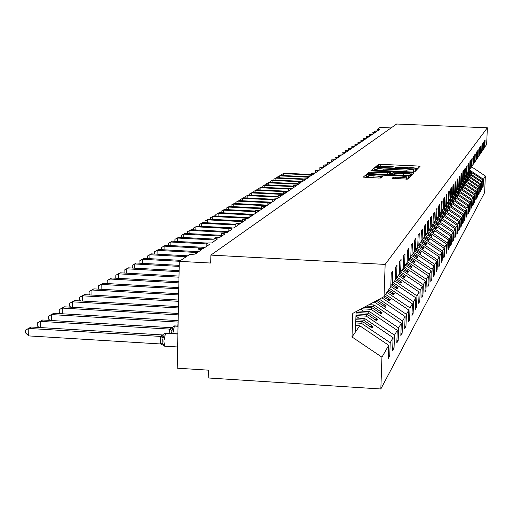 <?xml version="1.0" encoding="UTF-8"?>
<svg xmlns="http://www.w3.org/2000/svg" width="513" height="513" viewBox="0 0 513 513"><rect width="100%" height="100%" fill="white"/><g stroke="black" fill="none" stroke-linecap="round" stroke-linejoin="round"><path stroke-width="0.77" d="M416.261 168.681L417.89 168.597L420.057 166.334L418.172 166.026L380.749 164.34L378.427 164.449L375.74 166.712L389.668 166.295L395.664 167.174L395.299 167.597L396.62 167.789L409.162 167.174L415.248 168.072L414.921 168.482L416.261 168.681M392.054 178.409L407.777 179.133L410.477 176.299L408.489 175.997L366.59 174.311L363.262 177.12L378.767 178.043L381.255 177.908L382.595 176.671L368.77 175.279C369.097 174.837 371.309 174.683 375.401 174.818L401.403 176.01L406.706 176.818C406.367 177.254 404.173 177.402 400.14 177.274L393.311 177.203L392.047 178.46M484.368 147.507L486.651 144.519L487.35 127.808L396.645 124.018L210.881 255.102L210.708 263.047L179.294 261.348L189.509 254.538L195.132 254.082L201.558 249.741L198.012 249.094C198.037 248.536 199.884 248.298 203.546 248.401L209.708 244.239L206.207 243.604C206.258 243.072 208.06 242.854 211.619 242.95L217.531 238.955L214.075 238.34C214.145 237.833 215.909 237.622 219.359 237.718L225.04 233.883L221.629 233.287L226.797 232.697L232.254 229.01L228.894 228.426L233.947 227.875L239.193 224.328L235.877 223.751L240.821 223.226L245.874 219.814L242.604 219.256L247.439 218.762L252.306 215.473L249.081 214.928L253.813 214.453L258.507 211.285L255.32 210.753L259.956 210.304L264.484 207.252L261.341 206.726L265.888 206.303L270.255 203.353L267.151 202.847L271.608 202.436L275.827 199.589L272.769 199.095L277.135 198.704L281.207 195.953L278.187 195.466L282.477 195.1L286.414 192.439L283.433 191.965L287.639 191.612L291.448 189.041L288.505 188.579L292.634 188.239L296.322 185.751L293.417 185.296L297.469 184.975L301.041 182.564L298.175 182.121L302.151 181.814L305.613 179.473L302.779 179.043L306.691 178.748L310.044 176.485L307.249 176.062L311.09 175.779L314.347 173.58L311.577 173.163L315.36 172.894L318.515 170.765L315.784 170.361L319.496 170.098L322.562 168.027L319.862 167.636L323.517 167.385L326.492 165.372L323.825 164.987L327.422 164.75L330.314 162.794L327.679 162.416L331.218 162.185L334.027 160.287L331.417 159.915L334.906 159.697L337.637 157.85L335.06 157.491L338.49 157.279L341.145 155.484L338.599 155.125L341.979 154.92L342.043 152.823L344.563 153.175L341.979 154.92M487.35 127.808L385.154 264.413L210.881 255.102M412.33 172.041L414.703 171.919L417.197 169.316L415.286 169.001L377.26 167.276L374.894 167.392L371.803 169.995L412.33 172.041M413.895 172.759L411.304 175.459L408.887 175.587L367.609 173.49L369.007 172.304L371.438 172.176L389.649 172.772L390.483 171.983L388.559 171.695L372.22 170.944L370.893 170.752L372.592 170.637L413.901 172.727M385.154 264.413L384.038 296.655L390.778 286.664L391.246 273.358L392.721 271.262L392.259 284.471L390.829 285.234M392.259 284.471L395.119 280.226L395.581 267.209L396.991 265.195L396.53 278.129L395.164 278.86M396.53 278.129L399.274 274.064L399.73 261.309L401.089 259.379L400.634 272.05L399.319 272.756M400.634 272.05L403.263 268.152L403.712 255.647L405.014 253.8L404.565 266.221L403.308 266.895M404.565 266.221L407.091 262.476L407.534 250.216L408.784 248.439L408.342 260.617L407.136 261.271M408.342 260.617L410.772 257.019L411.208 244.996L412.414 243.29L411.971 255.237L410.81 255.865M411.971 255.237L414.305 251.774L414.741 239.981L415.896 238.34L415.466 250.062L414.35 250.665M415.466 250.062L417.71 246.734L418.14 235.153L419.249 233.569L418.826 245.079L417.749 245.656M418.826 245.079L420.987 241.873L421.41 230.504L422.481 228.978L422.064 240.276L421.026 240.834M422.064 240.276L424.148 237.186L424.565 226.021L425.598 224.553L425.181 235.653L424.18 236.192L429.259 239.603L428.733 240.411L424.071 237.295M425.181 235.653L427.194 232.671L427.605 221.706L428.605 220.289L428.188 231.19L427.226 231.709M428.188 231.19L430.131 228.317L430.542 217.538L431.504 216.165L431.093 226.887L430.163 227.387M431.093 226.887L432.966 224.11L433.37 213.511L434.299 212.19L433.902 222.725L433.004 223.213M433.902 222.725L435.71 220.045L436.108 209.625L437.005 208.349L436.608 218.711L435.742 219.179M436.608 218.711L438.358 216.114L438.756 205.867L439.622 204.629L439.231 214.825L438.391 215.28M439.231 214.825L440.923 212.311L441.315 202.231L442.155 201.032L441.764 211.067L440.956 211.503M441.764 211.067L443.405 208.637L443.79 198.711L444.604 197.556L444.22 207.425L443.437 207.855L447.9 210.837L447.483 211.478L443.354 208.714M444.22 207.425L445.803 205.072L446.188 195.306L446.977 194.183L446.599 203.905L445.835 204.315M446.599 203.905L448.131 201.622L448.509 192.003L449.273 190.919L448.901 200.487L448.163 200.891M448.901 200.487L450.388 198.281L450.76 188.81L451.504 187.758L451.132 197.178L450.414 197.569M451.132 197.178L452.575 195.036L452.941 185.706L453.659 184.686L453.293 193.972L452.601 194.35L468.722 205.11L469.818 203.18L454.133 192.728M453.293 193.972L454.698 191.894L455.063 182.699L455.756 181.711L455.397 190.855L454.723 191.221M455.397 190.855L456.756 188.842L457.115 179.781L457.795 178.819L457.436 187.835L456.782 188.188M457.436 187.835L458.757 185.873L459.109 176.947L459.77 176.01L459.417 184.898L458.782 185.244M459.417 184.898L460.7 182.994L461.052 174.189L461.687 173.279L461.341 182.044L460.725 182.378M461.341 182.044L462.585 180.198L462.938 171.515L463.553 170.63L463.207 179.274L462.611 179.601M463.207 179.274L464.419 177.472L464.765 168.912L465.368 168.052L465.028 176.575L464.445 176.895M465.028 176.575L466.208 174.83L466.548 166.379L467.138 165.545L466.798 173.958L466.227 174.266L480.79 183.962L481.688 182.384L467.484 172.932M377.17 129.404L377.119 130.943L377.158 129.391L379.376 129.667L377.465 130.956L374.612 131.091L376.85 131.373L374.894 132.694L372.002 132.829L374.266 133.117L372.258 134.477L369.328 134.618L371.617 134.906L369.559 136.298L366.59 136.439L368.905 136.74L366.795 138.164L363.788 138.311L366.122 138.619L363.961 140.075L360.908 140.229L363.275 140.543L361.056 142.037L357.965 142.197L360.35 142.511L358.08 144.044L354.945 144.217L357.356 144.538L355.028 146.109L351.841 146.282L354.284 146.609L351.892 148.225L348.66 148.404L351.129 148.744L348.673 150.399L345.396 150.585L347.891 150.931L345.371 152.63L342.043 152.823M466.798 173.958L467.946 172.253L468.279 163.916L468.85 163.102L468.516 171.406L467.965 171.701M468.516 171.406L469.632 169.745L469.966 161.518L470.524 160.729L470.19 168.918L469.658 169.213M470.19 168.918L471.28 167.309L471.614 159.184L472.152 158.414L471.825 166.501L471.3 166.783M471.825 166.501L472.883 164.929L473.21 156.914L473.736 156.164L473.409 164.147L472.903 164.423M473.409 164.147L474.448 162.615L474.769 154.702L475.282 153.964L474.961 161.845L474.467 162.121M474.961 161.845L475.968 160.357L476.288 152.541L476.789 151.829L476.468 159.607L475.987 159.876M476.468 159.607L477.456 158.151L477.77 150.437L478.257 149.738L477.943 157.427L477.475 157.683M477.943 157.427L478.898 156.01L479.213 148.385L479.693 147.706L479.379 155.298L478.918 155.548M479.379 155.298L480.315 153.913L480.623 146.378L481.091 145.718L480.777 153.22L480.335 153.464M480.777 153.22L481.694 151.867L482.002 144.422L482.457 143.781L482.149 151.194L481.707 151.431M482.149 151.194L483.041 149.873L483.342 142.518L483.785 141.889L483.483 149.212L483.054 149.45M388.354 355.676L389.745 355.765L390.207 342.697L393.08 337.657L364.705 318.528L355.881 318.015M355.721 322.953L361.421 323.286L390.207 342.697M392.721 347.878L394.048 347.961L394.503 335.162L397.261 330.327L369.469 311.603L357.414 310.91M355.964 315.566L366.327 316.168L394.503 335.162M396.902 340.401L398.178 340.472L398.633 327.929L401.275 323.293L374.041 304.953L369.059 304.671M361.376 308.788L371.027 309.339L398.633 327.929M400.916 333.219L402.141 333.29L402.59 320.997L405.129 316.547L379.325 299.175M372.874 302.632L375.535 302.785L402.59 320.997M404.776 326.326L405.95 326.396L406.392 314.334L408.829 310.057L385.558 294.398M381.852 297.822L406.392 314.334M408.476 319.695L409.611 319.766L410.041 307.935L412.394 303.818L389.559 288.466M386.917 292.378L410.041 307.935M412.042 313.321L413.132 313.385L413.555 301.772L415.819 297.809L393.413 282.753M390.784 286.466L413.555 301.772M415.472 307.184L416.518 307.242L416.941 295.841L419.121 292.025L397.126 277.251M394.677 280.88L416.941 295.841M418.775 301.272L419.781 301.33L420.198 290.134L422.302 286.453L400.698 271.954M398.338 275.449L420.198 290.134M421.955 295.571L422.93 295.623L423.34 284.625L425.367 281.079L403.821 266.619M401.871 270.21L423.34 284.625M425.027 290.069L425.963 290.121L426.374 279.316L428.329 275.891L407.123 261.662M405.283 265.157L426.374 279.316M427.989 284.76L428.894 284.811L429.298 274.186L431.189 270.877L410.689 257.135M408.572 260.283L429.298 274.186M430.856 279.636L431.728 279.681L432.126 269.235L433.947 266.042L413.799 252.531M411.573 255.455L432.126 269.235M433.62 274.679L434.46 274.724L434.857 264.451L436.621 261.361L416.8 248.08M414.344 250.703L434.857 264.451M436.294 269.889L437.108 269.934L437.499 259.822L439.205 256.833L419.705 243.771M417.717 246.567L437.499 259.822M438.878 265.253L439.667 265.292L440.051 255.346L441.706 252.454L422.513 239.603M420.66 242.354L440.051 255.346M441.379 260.764L442.142 260.803L442.527 251.011L444.123 248.209L425.239 235.57M423.443 238.231L442.527 251.011M443.803 256.417L444.547 256.455L444.918 246.811L446.47 244.098L427.63 231.491M426.136 234.242L444.918 246.811M446.15 252.204L446.868 252.242L447.24 242.745L448.74 240.11L430.157 227.682M428.746 230.369L447.24 242.745M448.426 248.119L449.125 248.157L449.491 238.801L450.946 236.249L432.914 224.187M431.273 226.618L449.491 238.801M450.638 244.156L451.312 244.194L451.677 234.973L453.088 232.498L435.319 220.622M433.6 222.892L451.677 234.973M452.78 240.315L453.434 240.347L453.793 231.267L455.166 228.862L437.653 217.159M435.742 219.198L453.793 231.267M454.858 236.583L455.493 236.615L455.852 227.663L457.179 225.329L439.923 213.793M438.365 215.979L455.852 227.663M456.878 232.953L457.493 232.985L457.846 224.162L459.141 221.892L442.129 210.529M440.673 212.69L457.846 224.162M458.84 229.433L459.436 229.465L459.789 220.763L461.046 218.557L444.271 207.355M442.854 209.451L459.789 220.763M460.745 226.009L461.328 226.041L461.674 217.454L462.899 215.313L446.163 204.142M444.976 206.303L461.674 217.454M462.598 222.68L463.168 222.706L463.508 214.242L464.695 212.151L448.15 201.115M447.041 203.244L463.508 214.242M464.406 219.442L464.951 219.468L465.291 211.112L466.452 209.086L450.35 198.339M449.048 200.269L465.291 211.112M466.157 216.287L466.695 216.313L467.029 208.073L468.157 206.091L452.267 195.498M450.895 197.306L467.029 208.073M467.869 213.216L468.388 213.241L468.722 205.11M469.53 210.227L470.036 210.253L470.363 202.225L471.434 200.346L455.954 190.028M454.704 191.779L470.363 202.225M471.152 207.316L471.646 207.342L471.966 199.41L473.012 197.582L457.731 187.399M456.557 189.137L471.966 199.41M472.73 204.482L473.21 204.501L473.531 196.671L474.551 194.889L459.456 184.834M458.314 186.527L473.531 196.671M474.269 201.712L474.737 201.737L475.057 194.004L476.045 192.266L460.995 182.23M460.026 183.987L475.057 194.004M475.769 199.018L476.231 199.038L476.545 191.394L477.507 189.701L462.604 179.774M461.7 181.506L476.545 191.394M477.231 196.383L477.68 196.402L477.994 188.855L478.937 187.207L464.393 177.517M463.329 179.088L477.994 188.855M478.661 193.818L479.097 193.837L479.405 186.379L480.328 184.763L465.958 175.196M464.842 176.677L479.405 186.379M480.053 191.311L480.482 191.33L480.79 183.962M481.418 188.861L481.835 188.88L482.137 181.596L483.015 180.057L482.714 187.29L483.15 186.488L483.451 179.287L485.336 175.991L484.638 192.58L380.838 388.982L208.214 377.972L208.381 370.162L177.222 368.193L179.294 261.348M467.946 172.15L482.137 181.596M484.785 147.282L485.086 140.036L484.657 140.652L484.349 147.924L483.483 149.212M482.746 186.469L483.15 186.488M469.472 169.983L483.451 179.287M391.098 127.936L380.011 127.468L377.158 129.391M384.038 296.655L352.771 313.392L352.008 336.97L359.728 325.749L355.637 325.511M359.728 325.749L388.719 345.3L388.258 358.459L389.745 355.765M394.048 347.961L392.625 350.546L393.08 337.657M398.178 340.472L396.812 342.953L397.261 330.327M402.141 333.29L400.833 335.675L401.275 323.293M405.95 326.396L404.686 328.679L405.129 316.547M409.611 319.766L408.393 321.959L408.829 310.057M413.132 313.385L411.965 315.501L412.394 303.818M416.518 307.242L415.395 309.281L415.819 297.809M419.781 301.33L418.698 303.292L419.121 292.025M422.93 295.623L421.885 297.514L422.302 286.453M425.963 290.121L424.956 291.948L425.367 281.079M428.894 284.811L427.925 286.575L428.329 275.891M431.728 279.681L430.785 281.387L431.189 270.877M434.46 274.724L433.556 276.372L433.947 266.042M437.108 269.934L436.23 271.524L436.621 261.361M439.667 265.292L438.814 266.837L439.205 256.833M442.142 260.803L441.321 262.297L441.706 252.454M444.547 256.455L443.745 257.898L444.123 248.209M446.868 252.242L446.098 253.64L446.47 244.098M449.125 248.157L448.375 249.517L448.74 240.11M451.312 244.194L450.581 245.509L450.946 236.249M453.434 240.347L452.729 241.623L453.088 232.498M455.493 236.615L454.807 237.852L455.166 228.862M457.493 232.985L456.826 234.191L457.179 225.329M459.436 229.465L458.789 230.638L459.141 221.892M461.328 226.041L460.7 227.176L461.046 218.557M463.168 222.706L462.553 223.815L462.899 215.313M464.951 219.468L464.361 220.545L464.695 212.151M466.695 216.313L466.112 217.365L466.452 209.086M468.388 213.241L467.824 214.267L468.157 206.091M470.036 210.253L469.491 211.247L469.818 203.18M471.646 207.342L471.107 208.31L471.434 200.346M473.21 204.501L472.691 205.45L473.012 197.582M474.737 201.737L474.23 202.661L474.551 194.889M476.231 199.038L475.731 199.935L476.045 192.266M477.68 196.402L477.199 197.281L477.507 189.701M479.097 193.837L478.623 194.69L478.937 187.207M480.482 191.33L480.021 192.163L480.328 184.763M481.835 188.88L481.38 189.695L481.688 182.384M352.008 336.97L381.941 357.183L388.719 345.3M381.941 357.183L380.838 388.982M361.421 323.286L362.582 321.606L371.996 327.954L372.945 326.492L363.57 320.176L364.705 318.528M355.778 321.215L362.582 321.606M355.83 319.721L363.57 320.176M366.327 316.168L367.436 314.559L376.651 320.772L377.562 319.368L368.379 313.18L369.469 311.603M356.016 313.898L367.436 314.559M356.06 312.475L368.379 313.18M371.027 309.339L372.085 307.794L381.121 313.879L381.993 312.532L372.996 306.473L374.041 304.953M364.083 307.338L372.085 307.794M366.397 306.094L372.996 306.473M375.535 302.785L376.555 301.298L385.41 307.261L386.244 305.966L377.562 300.124M375.471 301.24L376.555 301.298M383.577 296.899L389.527 300.907L390.335 299.663L384.609 295.809M387.847 290.999L393.49 294.795L394.26 293.596L388.642 289.826M391.381 284.939L397.299 288.915L398.043 287.767L392.535 284.061M395.145 279.341L400.967 283.253L401.685 282.144L396.074 278.373M399.172 274.218L404.5 277.796L405.193 276.731L399.319 272.788M402.673 269.024L407.912 272.538L408.579 271.512L403.269 267.946M406.052 264.015L411.202 267.465L411.843 266.471L406.713 263.034M409.316 259.174L414.376 262.566L414.998 261.604L409.958 258.225M412.471 254.499L417.441 257.834L418.044 256.91L413.087 253.589M415.517 249.985L420.404 253.262L420.987 252.364L416.114 249.1M418.178 245.426L423.27 248.837L423.834 247.971L419.038 244.759M421.013 241.187L426.046 244.56L426.592 243.72L421.724 240.462M426.745 233.332L431.33 236.397L431.843 235.614L427.201 232.504M429.336 229.491L433.851 232.511L434.351 231.748L429.849 228.734M431.85 225.765L436.3 228.74L436.781 227.996L432.344 225.034M434.287 222.148L438.673 225.079L439.134 224.361L434.767 221.436M436.653 218.641L440.968 221.526L441.424 220.827L437.121 217.954M438.737 215.094L443.206 218.076L443.642 217.403L439.404 214.569M440.943 211.766L445.374 214.729L445.803 214.068L441.507 211.202M445.457 205.591L449.535 208.31L449.939 207.688L445.81 204.931M447.509 202.552L451.53 205.232L451.921 204.629L447.913 201.949M449.503 199.595L453.473 202.237L453.851 201.654L449.895 199.012M451.446 196.716L455.358 199.326L455.73 198.755L451.825 196.146M453.332 193.914L457.198 196.492L457.558 195.928L453.704 193.363M455.005 191.067L458.988 193.728L459.34 193.183L455.538 190.644M456.775 188.393L460.732 191.035L461.078 190.503L457.237 187.944M458.718 185.93L462.431 188.412L462.771 187.893L458.789 185.238M460.424 183.404L464.092 185.853L464.419 185.347L460.7 182.872M462.085 180.942L465.708 183.359L466.028 182.865L462.412 180.454M463.707 178.537L467.285 180.922L467.6 180.441L464.021 178.062M465.285 176.19L468.824 178.55L469.126 178.082L465.599 175.728M466.83 173.901L470.325 176.228L470.626 175.773L467.138 173.452M468.202 171.573L471.793 173.965L472.082 173.522L468.638 171.227M468.978 170.714L483.015 180.057M471.415 166.725L485.336 175.991M355.426 332.001L356.093 311.615M471.056 173.471L472.082 173.522M469.568 175.728L470.626 175.773M468.048 178.03L469.126 178.082M466.49 180.39L467.6 180.441M464.893 182.814L466.028 182.865M463.252 185.296L464.419 185.347M461.572 187.835L462.771 187.893M459.853 190.445L461.078 190.503M458.083 193.125L459.34 193.183M456.269 195.87L457.558 195.928M454.403 198.691L455.73 198.755M452.492 201.583L453.851 201.654M450.523 204.559L451.921 204.629M448.497 207.618L449.939 207.688M446.419 210.76L447.9 210.837M444.277 213.998L445.803 214.068M442.078 217.326L443.642 217.403M439.808 220.75L441.424 220.827M437.474 224.277L439.134 224.361M435.062 227.913L436.781 227.996M432.581 231.658L434.351 231.748M430.016 235.518L431.843 235.614M427.374 239.507L429.259 239.603M424.642 243.617L426.592 243.72M421.821 247.869L423.834 247.971M418.903 252.255L420.987 252.364M415.889 256.795L418.044 256.91M412.766 261.489L414.998 261.604M409.534 266.35L411.843 266.471M406.187 271.383L408.579 271.512M402.711 276.597L405.193 276.731M399.108 282.003L401.685 282.144M395.369 287.613L398.043 287.767M391.483 293.442L394.26 293.596M387.443 299.502L390.335 299.663M383.237 305.799L386.244 305.966M378.857 312.353L381.993 312.532M374.291 319.176L377.562 319.368M369.533 326.294L372.945 326.492M379.184 166.443L377.953 166.911M418.307 168.161L415.209 168.014M398.87 167.276L395.638 167.129M377.113 169.418L374.823 169.546L373.939 170.29M415.421 171.169L413.94 171.098M413.234 172.06L413.914 171.579L413.997 169.399L412.657 169.2L377.568 167.764L377.158 168.193L383.173 169.078L406.168 170.124L413.991 169.418L413.914 171.547M389.854 174.715L390.406 174.176L390.483 172.002M390.425 173.644L392.644 173.747M410.06 174.548L411.868 174.632L411.952 172.432M403.673 173.65C407.623 173.779 409.772 173.638 410.105 173.227L404.892 172.439L393.49 172.156L392.669 172.945L394.606 173.24L403.673 173.65L403.609 175.35M409.829 175.613L410.105 173.272M406.309 179.294L406.706 176.876M368.732 176.401L366.519 176.543L365.468 177.427M408.63 178.242L406.662 178.152M281.304 175.465L281.329 174.676L284.003 173.221L283.285 173.657L311.526 174.965M281.329 174.676L283.285 173.657L283.234 175.555M284.003 173.221L311.538 174.497M277.655 177.716L277.674 176.895L280.387 175.42L279.649 175.869L307.216 177.152M277.674 176.895L279.649 175.869L279.598 177.806M280.387 175.42L307.229 176.671M273.91 180.025L273.936 179.165L276.687 177.671L275.936 178.126L302.773 179.383M273.936 179.165L275.936 178.126L275.879 180.114M276.687 177.671L302.952 178.896M270.082 182.391L270.107 181.493L272.897 179.98L272.127 180.448L300.605 181.782M270.107 181.493L272.127 180.448L272.07 182.481M272.897 179.98L302.715 181.378M266.164 184.808L266.189 183.872L269.011 182.339L268.228 182.814L298.111 184.225M266.189 183.872L268.228 182.814L268.171 184.904M269.011 182.339L298.13 183.705M262.143 187.29L262.169 186.315L265.035 184.757L264.227 185.244L293.378 186.629M262.169 186.315L264.227 185.244L264.176 187.386M265.035 184.757L293.398 186.097M258.033 189.836L258.058 188.816L260.963 187.232L260.136 187.739L288.492 189.085M258.058 188.816L260.136 187.739L260.078 189.932M260.963 187.232L288.498 188.54M253.813 192.439L253.839 191.375L256.789 189.772L255.942 190.291L284.452 191.65M253.839 191.375L255.942 190.291L255.884 192.542M256.789 189.772L288.146 191.272M249.485 195.113L249.51 194.004L252.505 192.375L251.633 192.907L283.368 194.433M249.51 194.004L251.633 192.907L251.582 195.216M252.505 192.375L283.381 193.856M245.047 197.858L245.073 196.703L248.112 195.049L247.221 195.594L278.149 197.082M245.073 196.703L247.221 195.594L247.163 197.96M248.112 195.049L278.161 196.498M240.494 200.673L240.52 199.467L243.604 197.787L242.694 198.345L272.749 199.807M240.52 199.467L242.694 198.345L242.636 200.782M243.604 197.787L272.762 199.204M235.82 203.565L235.852 202.308L238.981 200.602L238.045 201.173L267.472 202.609M235.852 202.308L238.045 201.173L237.981 203.674M238.981 200.602L271.948 202.205M231.023 206.54L231.055 205.219L234.236 203.488L233.268 204.078L266.754 205.719M231.055 205.219L233.268 204.078L233.21 206.643M234.236 203.488L267.093 205.097M226.092 209.586L226.124 208.214L229.356 206.457L228.368 207.06L261.29 208.682M226.124 208.214L228.368 207.06L228.304 209.702M229.356 206.457L261.309 208.028M221.032 212.728L221.065 211.292L224.348 209.503L223.328 210.125L255.294 211.709M221.065 211.292L223.328 210.125L223.27 212.837M224.348 209.503L255.314 211.035M215.826 215.954L215.858 214.453L219.198 212.632L218.153 213.273L249.074 214.812M215.858 214.453L218.153 213.273L218.089 216.063M219.198 212.632L253.948 214.363M210.471 219.269L210.51 217.704L213.902 215.858L212.824 216.512L248.145 218.281M210.51 217.704L212.824 216.512L212.767 219.384M213.902 215.858L249.01 217.615M204.969 222.68L205.001 221.052L208.458 219.166L207.348 219.84L242.546 221.616M205.001 221.052L207.348 219.84L207.284 222.802M208.458 219.166L242.566 220.885M199.307 226.195L199.339 224.489L202.853 222.578L201.712 223.27L235.852 225.002M199.339 224.489L201.712 223.27L201.647 226.316M202.853 222.578L235.865 224.252M193.472 229.818L193.51 228.035L197.082 226.086L195.908 226.797L228.894 228.484M193.51 228.035L195.908 226.797L195.844 229.939M197.082 226.086L231.6 227.849M187.469 233.55L187.501 231.684L191.144 229.696L189.932 230.433L227.304 232.357M187.501 231.684L189.932 230.433L189.868 233.671M191.144 229.696L228.407 231.613M181.275 237.391L181.313 235.441L185.02 233.421L183.776 234.178L221.565 236.134M181.313 235.441L183.776 234.178L183.705 237.519M185.02 233.421L221.584 235.313M174.901 241.36L174.939 239.321L178.71 237.256L177.427 238.038L214.043 239.949M174.939 239.321L177.427 238.038L177.357 241.488M178.71 237.256L214.062 239.096M168.322 245.451L168.36 243.316L172.201 241.219L170.874 242.021L206.2 243.88M168.36 243.316L170.874 242.021L170.81 245.58M172.201 241.219L207.387 243.059M161.531 249.677L161.569 247.439L165.487 245.297L164.122 246.131L203.796 248.228M161.569 247.439L164.122 246.131L164.051 249.805M165.487 245.297L205.04 247.388M154.548 254.038L154.56 251.697L158.555 249.517L157.145 250.376L197.441 252.524M154.56 251.697L157.145 250.376L157.074 254.172M158.555 249.517L197.954 251.614M147.398 258.552L147.321 256.096L151.399 253.871L149.937 254.756L186.251 256.705M147.321 256.096L149.937 254.756L149.867 258.687M151.399 253.871L187.598 255.807M140.017 263.22L139.844 260.642L143.999 258.366L142.492 259.289L179.39 261.284M139.844 260.642L142.492 259.289L142.422 263.349M143.999 258.366L180.781 260.354M132.386 268.049L132.11 265.343L136.349 263.022L134.791 263.971L179.197 266.394M132.11 265.343L134.791 263.971L134.72 268.177M136.349 263.022L179.217 265.356M124.492 273.051L124.069 272.679L124.108 270.204L128.436 267.831L126.82 268.818L179.095 271.691M124.108 270.204L126.82 268.818L126.756 273.173M128.436 267.831L179.114 270.614M116.323 278.232L115.784 277.757L115.823 275.237L120.247 272.813L118.574 273.833L178.986 277.18M115.823 275.237L118.574 273.833L118.503 278.354M120.247 272.813L179.011 276.065M107.865 283.599L107.204 283.016L107.243 280.451L111.763 277.975L110.032 279.027L178.877 282.881M107.243 280.451L110.032 279.027L109.962 283.715M111.763 277.975L178.896 281.72M99.099 289.165L98.31 288.466L98.349 285.856L102.972 283.323L101.17 284.414L178.761 288.793M98.349 285.856L101.17 284.414L101.106 289.281M102.972 283.323L178.787 287.594M90.012 294.949L89.089 294.116L89.121 291.461L93.853 288.87L91.987 290.005L178.646 294.937M89.121 291.461L91.987 290.005L91.923 295.058M93.853 288.87L178.665 293.686M80.579 300.951L79.515 299.983L79.547 297.277L84.388 294.622L82.452 295.802L178.518 301.323M79.547 297.277L82.452 295.802L82.388 301.054M84.388 294.622L178.543 300.028M70.794 307.191L69.576 306.075L69.608 303.324L74.558 300.599L72.551 301.824L178.389 307.967M69.608 303.324L72.551 301.824L72.487 307.287M74.558 300.599L178.415 306.614M60.624 313.68L59.245 312.404L59.271 309.602L64.343 306.812L62.253 308.082L178.255 314.886M59.271 309.602L62.253 308.082L62.195 313.776M64.343 306.812L178.287 313.475M50.05 320.439L48.491 318.996L48.523 316.13L53.724 313.276L51.55 314.597L178.12 322.093M48.523 316.13L51.55 314.597L51.486 320.522M177.767 326.082L178.101 322.85M53.724 313.276L178.146 320.625M358.433 310.359L359.26 311.013M360.857 309.063L363.646 311.263M39.046 327.48L37.308 325.851L37.334 322.933L40.399 321.375L169.681 329.115L171.573 327.698L42.669 319.997L40.399 321.375L40.341 327.557M169.123 333.322L169.681 329.115M175.215 325.928L173.356 326.46L172.753 327.281L173.086 328.615L171.958 330.532L171.708 332.289M169.816 329.122L173.086 328.615M37.334 322.933L42.669 319.997M355.951 315.893L358.863 318.188M166.372 333.155L164.436 333.7L163.814 334.559L164.141 335.919L162.987 337.881L162.884 343.543L163.974 345.358L163.609 345.39L160.524 343.902L160.659 336.483L162.647 334.944L31.146 327.005L28.786 328.442L160.678 336.425M28.722 335.906L25.65 332.995L25.676 330.013L28.786 328.442L28.722 335.906L160.543 343.966M161.178 335.746L163.596 334.854L164.436 333.7M163.974 345.358L163.525 345.198M160.813 336.432L164.141 335.919M25.676 330.013L31.146 327.005M415.203 168.578L415.216 168.168M395.613 167.693L395.626 167.276M378.357 166.565L378.427 164.449M380.684 166.193L380.749 164.34M418.095 168.149L418.172 166.026M374.823 169.546L374.894 167.392M377.235 168.046L377.26 167.276M415.209 171.156L415.286 169.001M383.121 170.707L383.173 169.078M406.11 171.759L406.168 170.124M413.606 171.9L413.683 169.739M368.956 173.747L369.007 172.304M371.38 173.862L371.438 172.176M387.174 174.593L387.232 172.9M389.579 174.702L389.649 172.772M390.393 174.215L390.47 172.015M372.579 170.964L372.592 170.637M392.669 172.945L392.605 174.843L392.676 172.964M394.548 174.933L394.606 173.24M393.253 178.697L393.311 177.203M395.703 178.832L395.767 177.068M400.076 179.031L400.14 177.274M373.906 177.819L373.964 176.062M380.575 178.037L380.633 176.369M366.519 176.543L366.59 174.311M369.02 175.061L369.052 174.183M408.412 178.235L408.489 175.997M173.561 326.294L174.638 325.89L178.043 326.095M172.81 333.546L174.426 326.063L178.037 326.274M169.662 329.173L171.958 330.532M170.156 328.467L172.522 327.589L173.356 326.46M170.367 328.301L172.406 327.698M177.889 334.04L165.539 333.296L163.846 341.074L164.628 346.179L164.994 346.198M164.654 333.527L165.75 333.117L177.889 333.848M160.524 343.902L162.865 343.537L162.98 343.941L162.749 339.491M160.659 336.483L162.987 337.881M161.396 335.573L163.48 334.963M374.554 132.681L374.612 131.091M371.944 134.464L372.002 132.829M369.27 136.285L369.328 134.618M366.532 138.151L366.59 136.439M363.73 140.068L363.788 138.311M360.851 142.024L360.908 140.229M357.907 144.038L357.965 142.197M354.881 146.102L354.945 144.217M351.783 148.219L351.841 146.282M348.596 150.392L348.66 148.404M345.332 152.63L345.396 150.585M338.535 157.247L338.599 155.125M334.995 159.639L335.06 157.491M331.353 162.095L331.417 159.915M327.608 164.622L327.679 162.416M323.761 167.225L323.825 164.987M319.798 169.899L319.862 167.636M315.713 172.657L315.784 170.361M311.513 175.491L311.577 173.163M307.178 178.421L307.249 176.062M302.715 181.435L302.779 179.043M298.104 184.545L298.175 182.121M293.346 187.758L293.417 185.296M288.441 191.073L288.505 188.579M283.368 194.498L283.433 191.965M278.123 198.044L278.187 195.466M272.698 201.705L272.769 199.095M267.087 205.495L267.151 202.847M261.271 209.419L261.341 206.726M255.25 213.485L255.32 210.753M249.01 217.698L249.081 214.928M242.534 222.071L242.604 219.256M235.813 226.611L235.877 223.751M228.824 231.331L228.894 228.426M221.565 236.23L221.629 233.287M214.011 241.334L214.075 238.34M206.143 246.644L206.207 243.604M197.947 252.178L198.012 249.094M415.229 168.585L415.241 168.123M395.645 167.7L395.658 167.232M377.081 170.354L377.158 168.193M368.693 177.517L368.77 175.279M174.112 325.96L175.151 325.922M171.701 332.347L171.624 333.469M177.639 346.974L164.628 346.179L163.615 345.39M165.231 333.181L166.276 333.149M162.743 339.548L162.865 343.537"/></g></svg>
